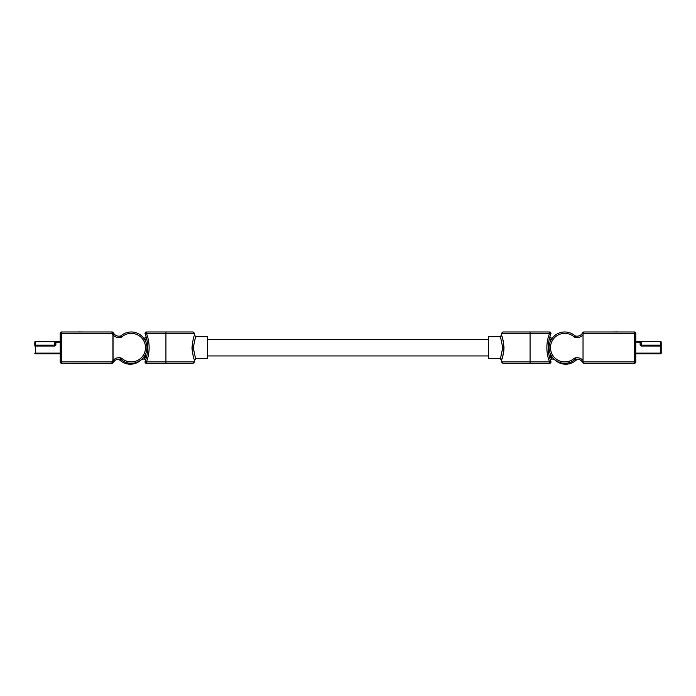 <?xml version="1.0" encoding="UTF-8"?>
<svg xmlns="http://www.w3.org/2000/svg" width="696" height="696" viewBox="0 0 696 696"><rect width="100%" height="100%" fill="white"/><g stroke="black" fill="none" stroke-linecap="round" stroke-linejoin="round"><path stroke-width="1.04" d="M577.036 359.119A6.368 6.368 0 0 0 575.435 359.319A1.409 1.409 0 0 0 574.887 359.606A15.677 15.677 0 0 1 549.074 347.652A15.677 15.677 0 0 1 574.887 335.69L573.974 336.76A2.81 2.81 0 0 0 575.087 337.334A7.778 7.778 0 0 0 583.03 334.767L583.03 360.528L583.178 363.095L583.944 363.321A1.409 1.409 0 0 1 583.03 362.981L582.7 362.564A6.368 6.368 0 0 0 577.036 359.119A6.368 6.368 0 0 1 582.7 362.564L583.178 363.095M583.544 361.92L634.23 361.92L634.343 331.975L583.944 331.975L581.891 333.932M634.343 331.975A1.409 1.409 0 0 1 635.752 333.375L635.752 361.92L634.23 361.92L634.343 363.321L583.944 363.321A1.409 1.409 0 0 1 583.03 362.981L581.891 361.363M610.792 363.321L617.691 363.321M583.178 332.201L583.03 334.767M574.887 335.69A1.409 1.409 0 0 0 575.435 335.977A6.368 6.368 0 0 0 577.036 336.177A6.368 6.368 0 0 1 575.435 335.977A6.368 6.368 0 0 0 577.036 336.177A6.368 6.368 0 0 1 575.435 335.977A6.368 6.368 0 0 0 582.7 332.731L583.03 332.314L582.7 332.731A6.368 6.368 0 0 1 575.435 335.977A1.409 1.409 0 0 1 574.887 335.69A15.677 15.677 0 0 0 564.752 331.975M635.752 361.92A1.409 1.409 0 0 1 634.343 363.321M583.944 331.975A1.409 1.409 0 0 0 583.03 332.314M626.774 363.321L630.941 363.321M617.97 331.905L610.94 331.975M556.87 361.198L556.713 361.355A1.409 1.409 0 0 0 556.939 361.546A15.677 15.677 0 0 0 577.245 359.119A15.677 15.677 0 0 1 556.939 361.546L557.087 361.32M550.98 361.92A1.409 1.409 0 0 1 549.579 363.321L549.579 361.92A39.02 39.02 0 0 1 549.579 333.375L501.459 333.375L502.869 331.975L549.579 331.975A1.409 1.409 0 0 1 550.884 333.889A37.619 37.619 0 0 0 550.884 361.407A1.409 1.409 0 0 1 549.579 363.321L502.869 363.321L501.459 361.92L549.579 361.92L550.884 361.407A37.619 37.619 0 0 1 549.71 357.909L550.693 360.911L549.71 357.909L551.058 357.526A9.344 9.344 0 0 1 552.702 357.683M551.38 339.465A9.274 9.274 0 0 1 550.623 339.465L549.257 339.143L550.058 336.22A1.409 1.409 0 0 0 551.484 338.047A7.865 7.865 0 0 0 552.45 337.925A7.865 7.865 0 0 1 551.484 338.047L550.623 339.465L551.484 338.047A1.409 1.409 0 0 1 550.058 336.22A37.619 37.619 0 0 1 550.884 333.889L549.579 333.375L549.579 331.975A1.409 1.409 0 0 1 550.884 333.889A37.619 37.619 0 0 0 548.283 347.652M502.721 347.652C499.841 361.729 499.745 361.833 502.721 347.774L502.721 347.652C499.841 333.575 499.745 333.454 502.721 347.53M502.608 345.433L502.721 347.374M504.008 347.513C503.121 340.126 502.277 336.046 501.459 335.272C502.347 336.212 503.199 340.387 504.008 347.791C503.121 355.178 502.268 359.258 501.459 360.023C502.347 359.075 503.199 354.899 504.008 347.513L504 347.278M503.217 340.857L502.738 339.004M502.277 337.534L501.833 336.246M501.459 335.281L500.059 336.681L488.601 336.681L488.601 358.614L500.059 358.614L501.459 360.023L501.459 361.92M501.581 359.71L502.268 357.805M502.738 356.274L503.217 354.412M503.626 352.35L503.939 349.566M500.737 357.057L500.433 357.77M549.257 339.143A37.619 37.619 0 0 1 549.971 336.507A37.619 37.619 0 0 0 549.257 339.143M550.693 360.911A1.409 1.409 0 0 1 552.232 359.023A7.943 7.943 0 0 1 556.713 361.355A7.943 7.943 0 0 0 552.232 359.023L551.058 357.526A36.209 36.209 0 0 1 550.136 353.316M661.2 342.693L661.2 343.232M661.2 344.085L661.2 344.537M661.2 344.972L661.2 353.133A0.705 0.705 0 0 1 660.495 353.838L635.752 353.838M635.752 341.458L640.111 341.458L640.111 344.624L640.816 344.624L640.816 342.162L640.816 344.624A0.705 0.705 0 0 0 641.521 345.329L660.495 345.329A0.705 0.705 0 0 1 661.2 346.034L661.2 342.162A0.705 0.705 0 0 0 660.495 341.458L641.521 341.666L641.521 345.12L660.495 345.12L660.495 341.666A0.705 0.496 -0 0 1 661.2 342.162M661.2 345.616A0.705 0.496 -0 0 0 660.495 345.12L660.495 346.034L661.2 346.034L661.2 353.133L660.495 353.133L660.495 346.034L641.521 346.034A1.409 1.409 0 0 1 640.111 344.624M641.521 341.458L640.111 341.458A0.705 0.705 0 0 1 640.816 342.162L641.521 341.458L660.495 341.458M640.816 344.624A0.705 0.496 180 0 0 641.521 345.12L641.521 345.329A0.705 0.705 0 0 1 640.816 344.624A0.705 0.705 0 0 0 640.912 344.972A0.705 0.705 0 0 1 640.816 344.624A0.705 0.705 0 0 0 641.521 345.329L641.521 346.034M640.111 341.458A0.705 0.705 0 0 1 640.816 342.162L635.752 342.162M661.2 351.428L661.2 352.263M61.657 331.975A1.409 1.409 0 0 0 60.248 333.375L61.77 333.375L61.77 361.92L111.934 361.92L113.3 362.564L112.969 362.981L113.3 362.564A1.409 1.409 0 0 1 112.056 363.321L111.934 361.92L112.909 360.458L112.909 334.837L111.934 333.375L61.77 333.375L61.657 331.975A1.409 1.409 0 0 0 60.248 333.375A1.409 1.409 0 0 1 61.657 331.975L112.056 331.975L114.109 333.932A6.368 6.368 0 0 0 120.565 335.977A1.409 1.409 0 0 0 121.113 335.69A15.677 15.677 0 0 1 131.248 331.975A15.677 15.677 0 0 0 121.113 335.69A15.677 15.677 0 0 1 131.248 331.975A15.677 15.677 0 0 0 121.113 335.69A15.677 15.677 0 0 1 146.926 347.652A15.677 15.677 0 0 1 121.113 359.606A1.409 1.409 0 0 0 120.565 359.319A6.368 6.368 0 0 0 114.109 361.363L113.3 362.564A6.368 6.368 0 0 1 114.109 361.363A6.368 6.368 0 0 0 113.3 362.564L112.056 363.321L61.657 363.321A1.409 1.409 0 0 1 60.248 361.92L60.248 333.375L60.248 342.162L55.889 342.162L55.889 344.624A1.409 1.409 0 0 1 54.479 346.034L35.505 346.034L35.505 353.133L60.248 353.133L60.248 342.162M60.248 353.133L60.248 361.92A1.409 1.409 0 0 0 61.657 363.321L61.77 361.92L60.248 361.92M113.3 332.731A6.368 6.368 0 0 0 114.109 333.932A6.368 6.368 0 0 1 113.3 332.731L112.969 332.314L113.3 332.731A6.368 6.368 0 0 0 114.109 333.932A6.368 6.368 0 0 1 113.3 332.731L111.934 333.375L112.056 331.975A1.409 1.409 0 0 1 113.3 332.731M112.056 363.321A1.409 1.409 0 0 0 113.3 362.564A6.368 6.368 0 0 1 114.109 361.363A6.368 6.368 0 0 0 113.3 362.564A6.368 6.368 0 0 1 114.109 361.363L113.039 360.458A7.778 7.778 0 0 1 120.913 357.962L120.565 359.319A1.409 1.409 0 0 1 121.113 359.606L122.026 358.536A14.268 14.268 0 0 0 145.516 347.652A14.268 14.268 0 0 0 122.026 336.76A2.81 2.81 0 0 1 120.913 337.334A7.778 7.778 0 0 1 113.039 334.837L113.039 360.458A7.778 7.778 0 0 1 117.685 357.814M114.109 333.932L112.909 334.837L114.109 333.932A6.368 6.368 0 0 0 120.565 335.977L120.913 337.334M78.178 363.39L85.208 363.321M69.226 363.321L65.059 363.321M78.03 331.905L85.06 331.975M138.913 361.32L139.061 361.546A15.677 15.677 0 0 1 118.755 359.119M195.924 336.725L194.541 335.272L194.541 333.375L165.926 333.375L165.926 331.975L146.421 331.975A1.409 1.409 0 0 0 145.116 333.889L146.421 333.375A39.02 39.02 0 0 1 146.421 361.92L146.421 363.321A1.409 1.409 0 0 1 145.116 361.407L146.421 361.92L194.541 361.92L193.131 363.321L146.421 363.321M195.619 337.403L195.846 336.899M193.279 347.652C196.159 333.575 196.255 333.454 193.279 347.53L193.279 347.652C196.159 361.729 196.255 361.833 193.279 347.774M191.992 347.791C192.879 355.178 193.732 359.258 194.541 360.023C193.653 359.075 192.801 354.899 191.992 347.513C192.879 340.126 193.723 336.046 194.541 335.272C193.653 336.212 192.801 340.387 191.992 347.791L192.087 349.949M193.88 337.055L193.262 339.004M194.541 361.92L194.541 360.023L195.941 358.614L207.399 358.614L207.399 336.681L195.941 336.681M144.829 338.465L144.516 338.047A1.409 1.409 0 0 0 145.942 336.22L146.743 339.143L145.942 336.22A1.409 1.409 0 0 1 144.516 338.047L145.377 339.465A9.274 9.274 0 0 1 144.62 339.465M145.394 360.667L146.291 357.909L144.942 357.526L143.768 359.023L144.942 357.526A36.209 36.209 0 0 0 145.864 353.316M165.926 331.975L193.131 331.975L194.541 333.375M145.116 361.407A1.409 1.409 0 0 0 145.02 361.92A1.409 1.409 0 0 1 145.116 361.407A37.619 37.619 0 0 0 145.116 333.889A37.619 37.619 0 0 1 145.116 361.407M146.421 331.975A1.409 1.409 0 0 0 145.02 333.375A1.409 1.409 0 0 1 146.421 331.975L146.421 333.375L165.926 333.375L165.926 363.321M143.55 337.925A7.865 7.865 0 0 0 144.516 338.047A7.865 7.865 0 0 1 143.55 337.925M139.287 361.355A1.409 1.409 0 0 1 139.061 361.546A1.409 1.409 0 0 0 139.287 361.355A7.943 7.943 0 0 1 143.768 359.023A7.943 7.943 0 0 0 139.287 361.355A7.943 7.943 0 0 1 143.768 359.023A7.943 7.943 0 0 0 139.287 361.355L139.13 361.198M146.743 339.143L145.377 339.465A36.209 36.209 0 0 1 145.864 341.98M145.307 360.911A1.409 1.409 0 0 0 143.768 359.023M34.8 344.537L34.8 344.085M35.505 341.458L35.505 345.12L54.479 345.12L54.479 341.666L35.505 341.666A0.705 0.496 0 0 0 34.8 342.162A0.705 0.705 0 0 1 35.505 341.458L54.479 341.458L35.505 341.458A0.705 0.705 0 0 0 34.8 342.162L34.8 344.972M34.8 344.337L34.8 343.189M34.8 345.616A0.705 0.496 0 0 1 35.505 345.12L54.479 345.12A0.705 0.496 180 0 0 55.184 344.624L55.184 342.162L55.184 344.624A0.705 0.705 0 0 1 54.479 345.329L54.479 346.034M55.889 341.458A0.705 0.705 0 0 0 55.184 342.162A0.705 0.705 0 0 1 55.889 341.458L54.479 341.458L55.184 342.162L55.889 342.162L55.889 341.458L60.248 341.458M60.248 353.838L35.505 353.838L35.505 353.133L34.8 353.133A0.705 0.705 0 0 0 35.505 353.838A0.705 0.705 0 0 1 34.8 353.133A0.705 0.705 0 0 0 35.505 353.838M35.505 345.329A0.705 0.705 0 0 0 34.8 346.034L35.505 346.034L35.505 345.329A0.705 0.705 0 0 0 34.8 346.034M55.184 344.624A0.705 0.705 0 0 1 54.479 345.329A0.705 0.705 0 0 0 55.184 344.624L55.889 344.624M573.974 336.76A14.268 14.268 0 0 0 550.484 347.652A14.268 14.268 0 0 0 573.974 358.536L574.887 359.606A1.409 1.409 0 0 1 575.435 359.319L575.087 357.962A7.778 7.778 0 0 1 583.03 360.528M575.087 357.962A2.81 2.81 0 0 0 573.974 358.536M635.752 333.375L583.544 333.375M575.435 335.977L575.087 337.334M549.579 331.975A1.409 1.409 0 0 1 550.884 333.889A37.619 37.619 0 0 0 550.058 336.22M504.008 347.791L502.721 347.774M550.884 361.407A37.619 37.619 0 0 1 549.71 357.909M530.074 331.975L530.074 363.321M550.623 339.465A36.209 36.209 0 0 0 550.136 341.98M635.752 353.133L660.495 353.133L660.495 353.838M122.026 358.536A2.81 2.81 0 0 0 120.913 357.962A7.778 7.778 0 0 0 118.964 357.709M118.964 359.119A6.368 6.368 0 0 0 113.3 362.564M122.026 336.76L121.113 335.69A1.409 1.409 0 0 1 120.565 335.977M113.039 360.458L114.109 361.363M191.992 347.513L193.279 347.53M143.298 357.683A9.344 9.344 0 0 1 144.942 357.526M207.399 355.943L488.601 355.943M207.399 339.352L488.601 339.352M501.459 333.375L501.459 335.272"/></g></svg>
